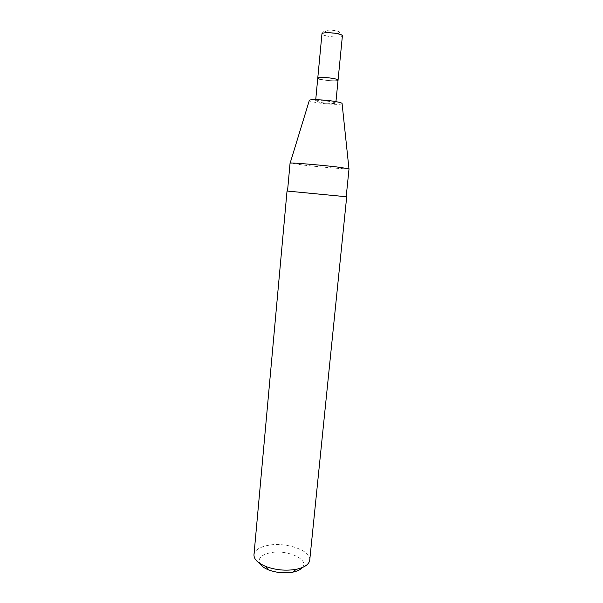 <?xml version="1.0" encoding="UTF-8"?>
<svg xmlns="http://www.w3.org/2000/svg" width="603" height="603" viewBox="0 0 603 603"><rect width="100%" height="100%" fill="white"/><g stroke="black" fill="none" stroke-linecap="round" stroke-linejoin="round"><path stroke-width="0.45" stroke-dasharray="3.02 2.26" d="M319.997 102.389L315.603 101.07C315.324 100.219 325.296 100.618 331.529 101.719L335.811 103.015C336.014 103.867 326.193 103.467 319.997 102.389M322.16 79.702C328.364 80.915 338.238 81.179 338.057 80.101C338.238 81.179 328.364 80.915 322.16 79.702C319.296 79.151 317.834 78.639 317.766 78.149M302.382 567.513C309.889 559.305 286.372 549.077 269.94 552.838C261.167 554.866 257.783 558.393 259.78 563.413M309.738 560.104C311.344 550.373 285.287 541.622 267.634 545.436C259.305 547.155 254.752 550.253 253.976 554.73M346.197 196.691L287.525 191.038M346.197 196.729L287.525 191.076M349.031 168.795L348.964 168.84C348.052 169.368 320.849 167.106 303.399 165.086L290.066 163.119M342.097 103.686C341.765 104.975 326.276 104.281 316.492 102.585C312.068 101.832 309.671 101.146 309.301 100.528M326.336 35.894C323.464 35.23 322.002 34.552 321.949 33.874C323.623 30.821 323.14 31.507 328.062 32.532C330.791 33.18 334.311 33.429 338.622 33.286C340.378 32.456 341.637 33.301 342.398 35.841C342.542 37.348 332.562 37.363 326.336 35.894M328.379 32.426C320.638 30.768 329.23 29.163 336.64 30.941C344.328 32.645 335.585 34.16 328.379 32.426M315.603 101.07L315.731 99.683M335.811 103.015L335.946 101.636"/><path stroke-width="0.9" d="M322.16 79.702C319.296 79.151 317.834 78.639 317.766 78.149C317.51 77.078 327.535 77.327 333.776 78.571C336.587 79.121 338.012 79.634 338.057 80.101L342.398 35.841C342.368 35.17 340.951 34.507 338.132 33.836C331.861 32.328 321.731 32.366 321.949 33.874L317.766 78.149C317.51 77.078 327.535 77.327 333.776 78.571C336.587 79.121 338.012 79.634 338.057 80.101L335.946 101.636M259.78 563.413C261.167 565.87 264.024 568.003 268.358 569.805C276.272 572.775 284.405 573.559 292.749 572.157L293.375 572.021C297.648 571.064 300.656 569.556 302.382 567.513M287.525 191.038L287.028 191.03L253.976 554.73C253.818 559.117 257.654 562.991 265.501 566.353C275.473 570.076 285.709 571.064 296.209 569.315L296.993 569.149C304.862 567.295 309.105 564.272 309.738 560.104L346.695 196.774L346.197 196.691M287.028 191.03L346.695 196.774M287.525 191.076L346.197 196.729L349.031 168.795L336.685 166.941C318.286 164.777 288.89 162.388 290.066 163.119L287.525 191.076M290.164 163.066L309.301 100.528C308.141 99.05 324.798 99.653 335.223 101.508C339.994 102.352 342.285 103.075 342.097 103.686L348.956 168.727M315.731 99.683L317.766 78.149M292.749 572.157L296.209 569.315M268.358 569.805L265.501 566.353"/></g></svg>
